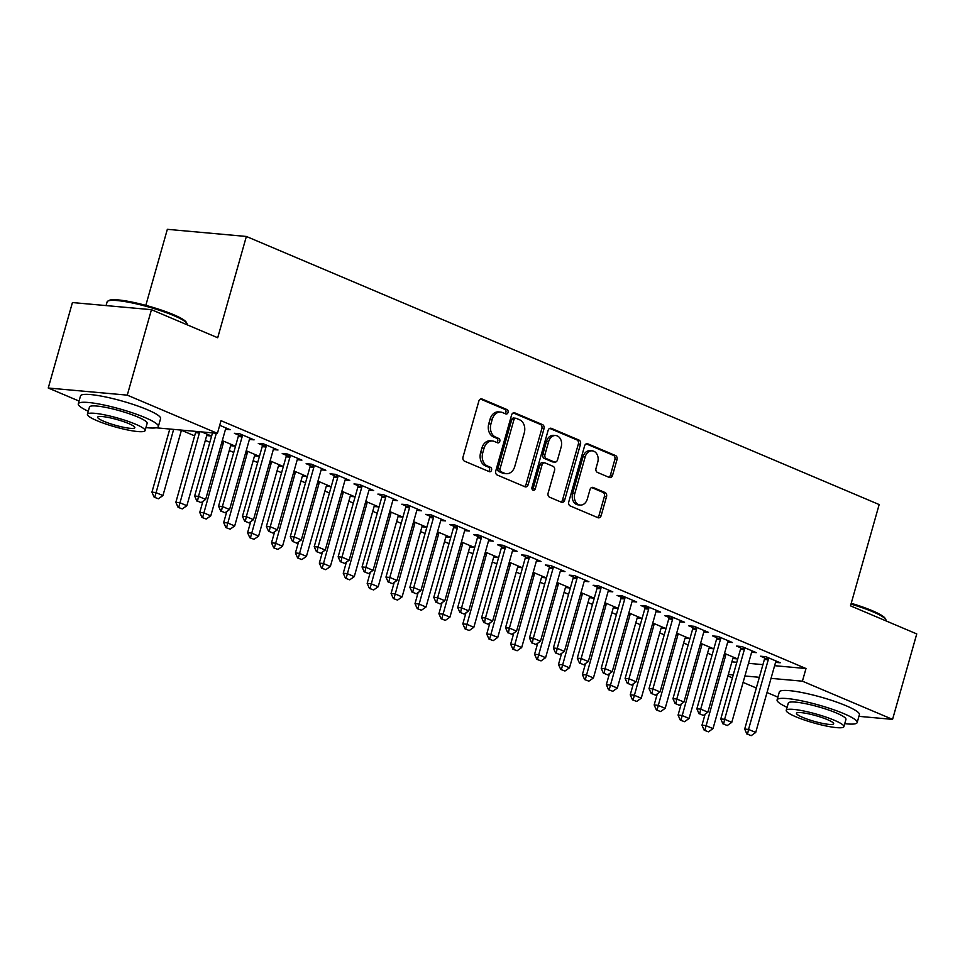 <?xml version="1.0" encoding="UTF-8"?>
<svg xmlns="http://www.w3.org/2000/svg" width="965" height="965" viewBox="0 0 965 965"><rect width="100%" height="100%" fill="white"/><g stroke="black" fill="none" stroke-linecap="round" stroke-linejoin="round"><path stroke-width="1.45" d="M508.048 412.453A2.292 1.749 95.2 0 0 507.011 409.582L482.078 399.015A3.269 2.497 95.2 0 0 481.487 398.871A3.269 2.497 95.2 0 0 478.845 401.126L463.019 457.048A3.269 2.497 95.2 0 0 464.491 461.149L489.436 471.716A2.292 1.749 95.2 0 0 490.666 467.374L487.434 465.999A10.458 7.997 95.2 0 1 482.741 452.875L484.056 448.218A10.458 7.997 95.2 0 1 492.512 440.981A10.458 7.997 95.2 0 1 494.382 441.463L497.614 442.826A2.292 1.749 95.2 0 0 498.845 438.472L495.612 437.109A10.458 7.997 95.2 0 1 490.92 423.985L492.234 419.329A10.458 7.997 95.2 0 1 500.69 412.091A10.458 7.997 95.2 0 1 502.56 412.562L505.781 413.937A2.292 1.749 95.2 0 0 508.048 412.453M504.997 413.599A2.292 1.749 95.2 0 0 504.876 409.389L480.474 399.052M488.64 471.378A2.292 1.749 95.2 0 0 488.531 467.181L485.298 465.806L487.434 465.999M496.818 442.489A2.292 1.749 95.2 0 0 496.71 438.279L493.477 436.916L495.612 437.109M609.325 477.458A3.269 2.497 95.2 0 0 609.916 477.603A3.269 2.497 95.2 0 0 612.558 475.347L616.997 459.654A3.269 2.497 95.2 0 0 615.525 455.552L587.83 443.816A3.269 2.497 95.2 0 0 587.239 443.671A3.269 2.497 95.2 0 0 584.597 445.927L568.771 501.86A3.269 2.497 95.2 0 0 570.243 505.962L597.95 517.698A3.269 2.497 95.2 0 0 598.529 517.843A3.269 2.497 95.2 0 0 601.171 515.587L606.539 496.625A3.269 2.497 95.2 0 0 605.067 492.524L593.21 487.506A3.269 2.497 95.2 0 0 592.631 487.361A3.269 2.497 95.2 0 0 589.989 489.617L587.323 499.014A8.745 6.683 95.2 0 1 580.255 505.057A8.745 6.683 95.2 0 1 574.766 493.694L585.188 456.879A8.745 6.683 95.2 0 1 592.245 450.836A8.745 6.683 95.2 0 1 597.745 462.199L596.008 468.339A3.269 2.497 95.2 0 0 597.48 472.44L609.325 477.458M774.606 665.693L805.992 668.528L221.009 420.68L217.427 433.345L156.041 427.797M805.992 668.528L802.41 681.181L892.565 719.383L858.922 716.344M79.058 401.066L48.25 388.014L72.435 302.552L151.457 309.681L217.704 337.75L246.365 236.461L879.163 504.562L850.503 605.851L916.75 633.921L892.565 719.383M151.457 309.681L127.271 395.143L217.427 433.345M543.995 428.725A3.269 2.497 95.2 0 0 542.523 424.624L514.827 412.887A3.269 2.497 95.2 0 0 514.236 412.743A3.269 2.497 95.2 0 0 511.595 414.998L495.769 470.92A3.269 2.497 95.2 0 0 497.24 475.021L524.936 486.758A3.269 2.497 95.2 0 0 525.527 486.915A3.269 2.497 95.2 0 0 528.169 484.647L543.995 428.725L541.86 428.532A3.269 2.497 95.2 0 0 540.388 424.431L513.223 412.923M551.329 428.351L579.024 440.088A3.269 2.497 95.2 0 1 580.496 444.19L564.67 500.111A3.269 2.497 95.2 0 1 562.028 502.379A3.269 2.497 95.2 0 1 561.437 502.234L549.592 497.204A3.269 2.497 95.2 0 1 548.12 493.103L554.537 470.425A3.269 2.497 95.2 0 0 553.066 466.324L545.201 462.995A3.269 2.497 95.2 0 0 544.622 462.838A3.269 2.497 95.2 0 0 541.98 465.106L535.298 488.712A2.292 1.749 95.2 0 1 532.005 487.325L548.096 430.462A3.269 2.497 95.2 0 1 550.738 428.207A3.269 2.497 95.2 0 1 551.329 428.351L550.134 428.243M246.365 236.461L167.343 229.32L145.824 305.374M751.675 652.219L756.307 652.642L741.952 646.562L736.621 646.08L740.662 647.792M700.602 643.281L713.593 648.782L708.961 648.359M703.835 631.954L708.479 632.377L694.125 626.297L688.781 625.815L692.834 627.527M652.774 623.016L665.766 628.517L661.122 628.094M656.007 611.689L660.639 612.112L646.297 606.032L640.953 605.55L645.006 607.262M604.946 602.751L617.926 608.252L613.294 607.829M608.179 591.424L612.811 591.847L598.457 585.767L593.125 585.285L597.166 586.997M557.107 582.486L570.098 587.987L565.466 587.564M560.351 571.159L564.983 571.582L550.629 565.502L545.297 565.02L549.338 566.732M509.279 562.221L522.27 567.722L517.638 567.299M512.512 550.894L517.156 551.317L502.801 545.237L497.457 544.755L501.51 546.467M461.451 541.956L474.442 547.457L469.798 547.034M464.684 530.629L469.316 531.052L454.973 524.972L449.63 524.49L453.683 526.202M413.623 521.691L426.602 527.192L421.97 526.769M416.856 510.364L421.488 510.787L407.133 504.707L401.802 504.225L405.843 505.937M365.783 501.426L378.775 506.927L374.143 506.504M369.028 490.099L373.66 490.522L359.306 484.442L353.962 483.96L358.015 485.672M317.955 481.161L330.947 486.662L326.315 486.239M321.188 469.834L325.82 470.257L311.478 464.177L306.134 463.695L310.187 465.407M270.128 460.896L283.107 466.397L278.475 465.974M273.36 449.569L277.992 449.992L263.65 443.912L258.306 443.43L262.359 445.142M222.288 440.631L235.279 446.132L230.647 445.709M219.706 425.288L230.165 429.727L225.533 429.304M731.892 661.833L736.814 662.279M748.49 663.329L762.929 664.632M181.42 430.257L194.641 435.854M205.34 440.39L209.839 442.296M229.26 450.522L233.759 452.428M253.168 460.655L257.679 462.561M277.088 470.787L281.587 472.693M301.008 480.92L305.507 482.826M324.916 491.052L329.427 492.958M348.835 501.185L353.335 503.091M372.743 511.317L377.255 513.223M396.663 521.45L401.163 523.356M420.583 531.582L425.082 533.488M444.491 541.715L449.002 543.621M468.411 551.847L472.91 553.753M492.331 561.98L496.83 563.886M516.239 572.112L520.75 574.018M540.159 582.245L544.658 584.151M564.079 592.377L568.578 594.283M587.987 602.51L592.498 604.416M611.906 612.642L616.406 614.548M635.814 622.775L640.326 624.681M659.734 632.907L664.234 634.813M683.654 643.04L688.154 644.946M707.562 653.172L712.074 655.078M201.769 431.934L211.371 435.999L206.727 435.577M249.44 439.437L254.084 439.859L239.73 433.78L234.386 433.297L238.439 435.01M246.208 450.764L259.199 456.264L254.567 455.842M297.28 459.702L301.912 460.124L287.558 454.045L282.226 453.562L286.267 455.275M294.036 471.029L307.027 476.529L302.395 476.107M345.108 479.967L349.74 480.389L335.386 474.31L330.054 473.827L334.095 475.54M341.875 491.294L354.855 496.794L350.223 496.372M392.936 500.232L397.568 500.654L383.226 494.575L377.882 494.092L381.935 495.805M389.703 511.559L402.695 517.059L398.05 516.637M440.764 520.497L445.408 520.919L431.053 514.84L425.71 514.357L429.763 516.07M437.531 531.824L450.522 537.324L445.89 536.902M488.604 540.762L493.236 541.184L478.881 535.105L473.55 534.622L477.591 536.335M485.359 552.089L498.35 557.589L493.718 557.167M536.431 561.027L541.063 561.449L526.721 555.37L521.377 554.887L525.43 556.6M533.199 572.354L546.178 577.854L541.546 577.432M584.259 581.292L588.891 581.714L574.549 575.635L569.205 575.152L573.258 576.865M581.027 592.619L594.018 598.119L589.386 597.697M632.099 601.557L636.731 601.979L622.377 595.9L617.033 595.417L621.086 597.13M628.854 612.884L641.846 618.384L637.214 617.962M679.927 621.822L684.559 622.244L670.205 616.165L664.873 615.682L668.914 617.395M676.694 633.149L689.673 638.649L685.041 638.227M727.755 642.087L732.387 642.509L718.044 636.43L712.701 635.947L716.754 637.66M724.522 653.414L737.513 658.914L732.869 658.492M775.583 662.352L780.215 662.774L765.872 656.695L760.529 656.212L764.582 657.925M728.31 674.499L733.231 674.945M744.908 675.995L759.346 677.297M771.023 678.359L802.41 681.181M777.874 697.14L767.018 692.532M756.319 688.009L743.098 682.4M732.399 677.876L727.9 675.958M48.25 388.014L127.271 395.143M500.69 412.091L498.555 411.898A10.458 7.997 95.2 0 0 490.099 419.136L492.234 419.329M493.477 436.916A10.458 7.997 95.2 0 1 488.772 423.792L490.099 419.136M492.512 440.981L490.377 440.788A10.458 7.997 95.2 0 0 481.921 448.025L484.056 448.218M485.298 465.806A10.458 7.997 95.2 0 1 480.606 452.681L481.921 448.025M524.405 486.541A3.269 2.497 95.2 0 0 526.034 484.454L541.86 428.532M516.178 418.328A2.292 1.749 95.2 0 0 513.911 419.811L500.027 468.906A2.292 1.749 95.2 0 0 501.052 471.776L504.454 473.212A10.458 7.997 95.2 0 0 506.323 473.682A10.458 7.997 95.2 0 0 514.779 466.457L524.272 432.899A10.458 7.997 95.2 0 0 519.58 419.775L516.178 418.328M514.043 418.135A2.292 1.749 95.2 0 0 511.776 419.618L513.911 419.811M506.323 473.682L504.188 473.489A10.458 7.997 95.2 0 1 502.319 473.019L498.917 471.583A2.292 1.749 95.2 0 1 497.892 468.713L511.776 419.618M549.724 428.388L576.889 439.895L579.024 440.088M560.906 502.005A3.269 2.497 95.2 0 0 562.535 499.918L578.361 443.996A3.269 2.497 95.2 0 0 576.889 439.895M544.622 462.838L542.487 462.645A3.269 2.497 95.2 0 0 539.845 464.913L533.163 488.519L535.298 488.712M532.427 489.725A2.292 1.749 95.2 0 0 533.163 488.519M561.196 446.892A8.745 6.683 95.2 0 0 555.707 435.529A8.745 6.683 95.2 0 0 548.639 441.572L544.972 454.539A3.269 2.497 95.2 0 0 546.431 458.64L554.296 461.97A3.269 2.497 95.2 0 0 554.887 462.126A3.269 2.497 95.2 0 0 557.529 459.859L561.196 446.892M555.707 435.529L553.572 435.336A8.745 6.683 95.2 0 0 546.504 441.379L548.639 441.572M554.887 462.126L552.752 461.933A3.269 2.497 95.2 0 1 552.161 461.777L544.296 458.447A3.269 2.497 95.2 0 1 542.837 454.346L546.504 441.379M592.245 450.836L590.11 450.643A8.745 6.683 95.2 0 0 583.053 456.686L585.188 456.879M580.255 505.057L578.119 504.864A8.745 6.683 95.2 0 1 572.631 493.501L583.053 456.686M597.407 517.469A3.269 2.497 95.2 0 0 599.036 515.394L604.404 496.432A3.269 2.497 95.2 0 0 602.932 492.331L591.605 487.542M608.794 477.229A3.269 2.497 95.2 0 0 610.423 475.154L614.862 459.461A3.269 2.497 95.2 0 0 613.39 455.359L586.225 443.852M169.792 429.039L151.927 492.174L155.775 492.524L162.94 495.564L181.468 430.101M154.159 497.192L158.381 498.772L154.159 497.192L151.927 492.174M173.64 429.389L154.798 497.252M162.94 495.564L158.381 498.772M197.511 501.1L201.094 502.62L197.511 501.1L198.488 496.372L194.641 496.034L212.505 432.899M226.22 428.05L225.75 428.87A3.329 2.545 95.2 0 0 225.364 429.775L205.654 499.412L198.488 496.372L216.341 433.249M201.094 502.62L205.654 499.412M194.641 496.034L196.872 501.052M195.714 431.379L195.702 431.657A3.329 2.545 -84.8 0 1 195.545 432.67L175.847 502.307L179.683 502.656L186.86 505.696L206.57 436.059A3.329 2.545 -84.8 0 1 206.944 435.143L207.427 434.322M178.067 507.325L182.301 508.905L178.067 507.325L175.847 502.307M199.562 431.729L199.55 432.006A3.329 2.545 -84.8 0 1 199.393 433.02L178.718 507.385M186.86 505.696L182.301 508.905M202.891 501.366L199.755 512.439L203.603 512.789L210.78 515.829L230.478 446.192A3.329 2.545 -84.8 0 1 230.864 445.275L231.335 444.455M201.987 517.457L206.221 519.037L201.987 517.457L199.755 512.439M223.506 441.138L223.47 442.139A3.329 2.545 -84.8 0 1 223.301 443.152L202.626 517.517M210.78 515.829L206.221 519.037M221.431 511.233L225.014 512.753L221.431 511.233L222.396 506.504L218.548 506.167L238.259 436.53A3.329 2.545 95.2 0 0 238.415 435.517L238.488 433.659M250.14 438.182L249.658 439.003A3.329 2.545 95.2 0 0 249.284 439.907L229.573 509.544L222.396 506.504L242.106 436.868A3.329 2.545 95.2 0 0 242.263 435.866L242.299 434.865M225.014 512.753L229.573 509.544M218.548 506.167L220.78 511.185M245.339 521.365L248.934 522.885L245.339 521.365L246.316 516.637L242.468 516.299L262.178 446.662A3.329 2.545 95.2 0 0 262.335 445.649L262.408 443.791M274.048 448.315L273.578 449.135A3.329 2.545 95.2 0 0 273.192 450.04L253.493 519.677L246.316 516.637L266.014 447A3.329 2.545 95.2 0 0 266.183 445.999L266.219 444.998M248.934 522.885L253.493 519.677M242.468 516.299L244.7 521.317M107.875 301.08L109.081 300.429A40.614 6.236 15.8 0 1 135.076 302.733A40.614 6.236 15.8 0 1 173.483 314.638A40.614 6.236 15.8 0 1 186.293 322.274L186.981 323.468A41.616 6.393 -164.2 0 0 173.857 315.639A41.616 6.393 -164.2 0 0 134.509 303.444A41.616 6.393 -164.2 0 0 107.875 301.08A41.616 6.393 -164.2 0 0 107.115 301.9L106.078 305.579M187.126 324.795L187.198 324.566A41.616 6.393 -164.2 0 0 186.981 323.468M145.932 427.579A41.616 6.393 -164.2 0 0 158.357 426.482A41.616 6.393 -164.2 0 0 145.015 417.568A41.616 6.393 -164.2 0 0 102.736 404.745A41.616 6.393 -164.2 0 0 78.274 403.828A41.616 6.393 -164.2 0 0 88.273 411.271M158.357 426.482L160.6 418.569A41.616 6.393 -164.2 0 0 147.247 409.655A41.616 6.393 -164.2 0 0 104.98 396.832A41.616 6.393 -164.2 0 0 80.517 395.915L78.274 403.828M87.429 414.274L89.48 407.001A29.963 4.608 15.8 0 1 107.103 407.664A29.963 4.608 15.8 0 1 137.537 416.892A29.963 4.608 15.8 0 1 147.15 423.309L145.088 430.595A29.963 4.608 -164.2 0 0 135.474 424.166A29.963 4.608 -164.2 0 0 105.04 414.938A29.963 4.608 -164.2 0 0 87.429 414.274A29.963 4.608 -164.2 0 0 97.031 420.704A29.963 4.608 -164.2 0 0 127.477 429.932A29.963 4.608 -164.2 0 0 145.088 430.595M128.647 423.551A19.312 2.967 -164.2 0 0 109.021 417.604A19.312 2.967 -164.2 0 0 97.67 417.182A19.312 2.967 -164.2 0 0 103.87 421.319A19.312 2.967 -164.2 0 0 123.484 427.266A19.312 2.967 -164.2 0 0 134.835 427.688A19.312 2.967 -164.2 0 0 128.647 423.551M851.226 603.306A40.614 6.236 15.8 0 1 872.288 610.712A40.614 6.236 15.8 0 1 885.11 618.348L885.798 619.542A41.616 6.393 -164.2 0 0 872.662 611.714A41.616 6.393 -164.2 0 0 850.997 604.114M885.942 620.869L886.015 620.64A41.616 6.393 -164.2 0 0 885.798 619.542M844.749 723.654A41.616 6.393 -164.2 0 0 857.173 722.556A41.616 6.393 -164.2 0 0 843.82 713.642A41.616 6.393 -164.2 0 0 801.553 700.819A41.616 6.393 -164.2 0 0 777.09 699.902A41.616 6.393 -164.2 0 0 787.09 707.345M857.173 722.556L859.405 714.643A41.616 6.393 -164.2 0 0 846.064 705.729A41.616 6.393 -164.2 0 0 803.785 692.906A41.616 6.393 -164.2 0 0 779.322 691.989L777.09 699.902M786.234 710.349L788.296 703.075A29.963 4.608 15.8 0 1 805.908 703.738A29.963 4.608 15.8 0 1 836.353 712.966A29.963 4.608 15.8 0 1 845.955 719.383L843.893 726.669A29.963 4.608 -164.2 0 0 834.291 720.24A29.963 4.608 -164.2 0 0 803.845 711.012A29.963 4.608 -164.2 0 0 786.234 710.349A29.963 4.608 -164.2 0 0 795.848 716.778A29.963 4.608 -164.2 0 0 826.281 726.006A29.963 4.608 -164.2 0 0 843.893 726.669M827.451 719.625A19.312 2.967 -164.2 0 0 807.838 713.678A19.312 2.967 -164.2 0 0 796.487 713.256A19.312 2.967 -164.2 0 0 802.675 717.393A19.312 2.967 -164.2 0 0 822.301 723.34A19.312 2.967 -164.2 0 0 833.651 723.762A19.312 2.967 -164.2 0 0 827.451 719.625M226.811 511.498L223.675 522.572L227.511 522.921L234.688 525.961L254.398 456.324A3.329 2.545 -84.8 0 1 254.784 455.408L255.255 454.587M225.907 527.59L230.128 529.17L225.907 527.59L223.675 522.572M247.414 451.27L247.378 452.271A3.329 2.545 -84.8 0 1 247.221 453.285L226.546 527.65M234.688 525.961L230.128 529.17M250.719 521.631L247.583 532.704L251.431 533.054L258.608 536.094L278.306 466.457A3.329 2.545 -84.8 0 1 278.692 465.54L279.175 464.72M249.814 537.722L254.048 539.302L249.814 537.722L247.583 532.704M271.334 461.403L271.298 462.404A3.329 2.545 -84.8 0 1 271.141 463.417L250.454 537.782M258.608 536.094L254.048 539.302M269.259 531.498L272.842 533.018L269.259 531.498L270.224 526.769L266.388 526.432L286.086 456.795A3.329 2.545 95.2 0 0 286.255 455.782L286.316 453.924M297.968 458.447L297.497 459.268A3.329 2.545 95.2 0 0 297.111 460.172L277.401 529.809L270.224 526.769L289.934 457.133A3.329 2.545 95.2 0 0 290.091 456.131L290.127 455.13M272.842 533.018L277.401 529.809M266.388 526.432L268.62 531.45M293.167 541.63L296.762 543.15L293.167 541.63L294.144 536.902L290.296 536.564L310.006 466.927A3.329 2.545 95.2 0 0 310.163 465.914L310.235 464.056M321.888 468.58L321.405 469.4A3.329 2.545 95.2 0 0 321.019 470.305L301.321 539.942L294.144 536.902L313.854 467.265A3.329 2.545 95.2 0 0 314.011 466.264L314.047 465.263M296.762 543.15L301.321 539.942M290.296 536.564L292.528 541.582M274.639 531.763L271.503 542.837L275.351 543.186L282.528 546.226L302.226 476.589A3.329 2.545 -84.8 0 1 302.612 475.673L303.082 474.852M273.734 547.855L277.968 549.435L273.734 547.855L271.503 542.837M295.254 471.535L295.206 472.536A3.329 2.545 -84.8 0 1 295.049 473.55L274.374 547.915M282.528 546.226L277.968 549.435M317.087 551.763L320.669 553.283L317.087 551.763L318.064 547.034L314.216 546.697L333.926 477.06A3.329 2.545 95.2 0 0 334.083 476.047L334.155 474.189M345.796 478.712L345.325 479.533A3.329 2.545 95.2 0 0 344.939 480.437L325.241 550.074L318.064 547.034L337.762 477.398A3.329 2.545 95.2 0 0 337.919 476.396L337.967 475.395M320.669 553.283L325.241 550.074M314.216 546.697L316.448 551.715M298.547 541.896L295.423 552.969L299.259 553.319L306.436 556.359L326.146 486.722A3.329 2.545 -84.8 0 1 326.532 485.805L327.002 484.985M297.654 557.987L301.876 559.567L297.654 557.987L295.423 552.969M319.162 481.668L319.125 482.669A3.329 2.545 -84.8 0 1 318.969 483.682L298.294 558.047M306.436 556.359L301.876 559.567M341.007 561.895L344.589 563.415L341.007 561.895L341.972 557.167L338.136 556.829L357.834 487.192A3.329 2.545 95.2 0 0 357.991 486.179L358.063 484.321M369.716 488.845L369.245 489.665A3.329 2.545 95.2 0 0 368.859 490.57L349.149 560.207L341.972 557.167L361.682 487.53A3.329 2.545 95.2 0 0 361.839 486.529L361.875 485.528M344.589 563.415L349.149 560.207M338.136 556.829L340.368 561.847M322.467 552.028L319.331 563.102L323.179 563.451L330.356 566.491L350.054 496.854A3.329 2.545 -84.8 0 1 350.44 495.938L350.922 495.117M321.562 568.12L325.796 569.7L321.562 568.12L319.331 563.102M343.082 491.8L343.045 492.801A3.329 2.545 -84.8 0 1 342.889 493.815L322.201 568.18M330.356 566.491L325.796 569.7M346.387 562.161L343.25 573.234L347.098 573.584L354.264 576.624L373.974 506.987A3.329 2.545 -84.8 0 1 374.36 506.07L374.83 505.25M345.482 578.252L349.704 579.832L345.482 578.252L343.25 573.234M367.002 501.933L366.953 502.934A3.329 2.545 -84.8 0 1 366.796 503.947L346.121 578.312M354.264 576.624L349.704 579.832M370.295 572.293L367.17 583.367L371.006 583.716L378.183 586.756L397.894 517.119A3.329 2.545 -84.8 0 1 398.268 516.203L398.75 515.382M369.402 588.385L373.624 589.965L369.402 588.385L367.17 583.367M390.909 512.065L390.873 513.066A3.329 2.545 -84.8 0 1 390.716 514.08L370.041 588.445M378.183 586.756L373.624 589.965M394.215 582.426L391.078 593.499L394.926 593.849L402.103 596.889L421.802 527.252A3.329 2.545 -84.8 0 1 422.188 526.335L422.67 525.515M393.31 598.517L397.544 600.097L393.31 598.517L391.078 593.499M414.829 522.198L414.793 523.199A3.329 2.545 -84.8 0 1 414.624 524.212L393.949 598.577M402.103 596.889L397.544 600.097M418.135 592.558L414.998 603.632L418.846 603.981L426.011 607.021L445.721 537.384A3.329 2.545 -84.8 0 1 446.107 536.468L446.578 535.647M417.23 608.65L421.452 610.23L417.23 608.65L414.998 603.632M438.749 532.33L438.701 533.331A3.329 2.545 -84.8 0 1 438.544 534.345L417.869 608.71M426.011 607.021L421.452 610.23M442.042 602.691L438.906 613.764L442.754 614.114L449.931 617.154L469.641 547.517A3.329 2.545 -84.8 0 1 470.015 546.6L470.498 545.78M441.138 618.782L445.372 620.362L441.138 618.782L438.906 613.764M462.657 542.463L462.621 543.464A3.329 2.545 -84.8 0 1 462.464 544.477L441.789 618.842M449.931 617.154L445.372 620.362M465.962 612.823L462.826 623.897L466.674 624.246L473.851 627.286L493.549 557.649A3.329 2.545 -84.8 0 1 493.935 556.733L494.406 555.912M465.058 628.915L469.292 630.495L465.058 628.915L462.826 623.897M486.577 552.595L486.541 553.596A3.329 2.545 -84.8 0 1 486.372 554.61L465.697 628.975M473.851 627.286L469.292 630.495M489.882 622.956L486.746 634.029L490.582 634.379L497.759 637.419L517.469 567.782A3.329 2.545 -84.8 0 1 517.855 566.865L518.326 566.045M488.978 639.047L493.199 640.627L488.978 639.047L486.746 634.029M510.485 562.728L510.449 563.729A3.329 2.545 -84.8 0 1 510.292 564.742L489.617 639.107M497.759 637.419L493.199 640.627M513.79 633.088L510.654 644.162L514.502 644.511L521.679 647.551L541.377 577.914A3.329 2.545 -84.8 0 1 541.763 576.998L542.246 576.177M512.885 649.18L517.119 650.76L512.885 649.18L510.654 644.162M534.405 572.86L534.369 573.861A3.329 2.545 -84.8 0 1 534.212 574.875L513.525 649.24M521.679 647.551L517.119 650.76M537.71 643.221L534.574 654.294L538.422 654.644L545.599 657.684L565.297 588.047A3.329 2.545 -84.8 0 1 565.683 587.13L566.153 586.31M536.805 659.312L541.039 660.892L536.805 659.312L534.574 654.294M558.325 582.993L558.277 583.994A3.329 2.545 -84.8 0 1 558.12 585.007L537.445 659.372M545.599 657.684L541.039 660.892M561.618 653.353L558.494 664.427L562.33 664.776L569.507 667.816L589.217 598.179A3.329 2.545 -84.8 0 1 589.603 597.263L590.073 596.442M560.725 669.445L564.947 671.025L560.725 669.445L558.494 664.427M582.233 593.125L582.197 594.126A3.329 2.545 -84.8 0 1 582.04 595.14L561.365 669.505M569.507 667.816L564.947 671.025M585.538 663.486L582.402 674.559L586.25 674.909L593.427 677.949L613.125 608.312A3.329 2.545 -84.8 0 1 613.511 607.395L613.993 606.575M584.633 679.577L588.867 681.157L584.633 679.577L582.402 674.559M606.153 603.258L606.117 604.259A3.329 2.545 -84.8 0 1 605.96 605.272L585.273 679.637M593.427 677.949L588.867 681.157M609.458 673.618L606.322 684.692L610.169 685.041L617.335 688.081L637.045 618.444A3.329 2.545 -84.8 0 1 637.431 617.528L637.901 616.719M608.553 689.71L612.775 691.29L608.553 689.71L606.322 684.692M630.073 613.39L630.024 614.391A3.329 2.545 -84.8 0 1 629.868 615.405L609.192 689.77M617.335 688.081L612.775 691.29M633.366 683.751L630.242 694.824L634.077 695.174L641.255 698.214L660.965 628.577A3.329 2.545 -84.8 0 1 661.339 627.66L661.821 626.852M632.473 699.842L636.695 701.422L632.473 699.842L630.242 694.824M653.981 623.523L653.944 624.524A3.329 2.545 -84.8 0 1 653.788 625.537L633.112 699.902M641.255 698.214L636.695 701.422M364.915 572.028L368.509 573.548L364.915 572.028L365.892 567.299L362.044 566.962L381.754 497.325A3.329 2.545 95.2 0 0 381.911 496.312L381.983 494.454M393.636 498.977L393.153 499.798A3.329 2.545 95.2 0 0 392.767 500.702L373.069 570.339L365.892 567.299L385.602 497.663A3.329 2.545 95.2 0 0 385.759 496.661L385.795 495.66M368.509 573.548L373.069 570.339M362.044 566.962L364.275 571.98M388.835 582.16L392.417 583.68L388.835 582.16L389.812 577.432L385.964 577.094L405.674 507.457A3.329 2.545 95.2 0 0 405.831 506.444L405.903 504.586M417.543 509.11L417.073 509.93A3.329 2.545 95.2 0 0 416.687 510.835L396.977 580.472L389.812 577.432L409.51 507.795A3.329 2.545 95.2 0 0 409.667 506.794L409.715 505.793M392.417 583.68L396.977 580.472M385.964 577.094L388.195 582.112M412.755 592.293L416.337 593.813L412.755 592.293L413.72 587.564L409.884 587.227L429.582 517.59A3.329 2.545 95.2 0 0 429.739 516.577L429.811 514.719M441.463 519.242L440.981 520.063A3.329 2.545 95.2 0 0 440.607 520.967L420.897 590.604L413.72 587.564L433.43 517.928A3.329 2.545 95.2 0 0 433.587 516.926L433.623 515.925M416.337 593.813L420.897 590.604M409.884 587.227L412.115 592.245M436.663 602.425L440.257 603.945L436.663 602.425L437.64 597.697L433.792 597.359L453.502 527.722A3.329 2.545 95.2 0 0 453.659 526.709L453.731 524.851M465.383 529.375L464.901 530.195A3.329 2.545 95.2 0 0 464.515 531.1L444.817 600.737L437.64 597.697L457.338 528.06A3.329 2.545 95.2 0 0 457.506 527.059L457.543 526.058M440.257 603.945L444.817 600.737M433.792 597.359L436.023 602.377M460.582 612.558L464.165 614.09L460.582 612.558L461.56 607.829L457.712 607.492L477.41 537.855A3.329 2.545 95.2 0 0 477.579 536.842L477.651 534.984M489.291 539.507L488.821 540.328A3.329 2.545 95.2 0 0 488.435 541.232L468.725 610.869L461.56 607.829L481.258 538.193A3.329 2.545 95.2 0 0 481.414 537.191L481.463 536.19M464.165 614.09L468.725 610.869M457.712 607.492L459.943 612.51M484.502 622.702L488.085 624.222L484.502 622.702L485.467 617.962L481.619 617.624L501.33 547.987A3.329 2.545 95.2 0 0 501.486 546.974L501.559 545.116M513.211 549.64L512.729 550.46A3.329 2.545 95.2 0 0 512.355 551.365L492.645 621.002L485.467 617.962L505.178 548.325A3.329 2.545 95.2 0 0 505.334 547.324L505.37 546.323M488.085 624.222L492.645 621.002M481.619 617.624L483.851 622.642M508.41 632.835L512.005 634.355L508.41 632.835L509.387 628.094L505.539 627.757L525.25 558.12A3.329 2.545 95.2 0 0 525.406 557.107L525.479 555.249M537.119 559.772L536.649 560.593A3.329 2.545 95.2 0 0 536.263 561.497L516.565 631.134L509.387 628.094L529.085 558.458A3.329 2.545 95.2 0 0 529.254 557.456L529.29 556.455M512.005 634.355L516.565 631.134M505.539 627.757L507.771 632.775M532.33 642.967L535.913 644.487L532.33 642.967L533.295 638.227L529.459 637.889L549.157 568.252A3.329 2.545 95.2 0 0 549.326 567.239L549.387 565.381M561.039 569.905L560.569 570.725A3.329 2.545 95.2 0 0 560.183 571.63L540.472 641.267L533.295 638.227L553.005 568.59A3.329 2.545 95.2 0 0 553.162 567.589L553.198 566.588M535.913 644.487L540.472 641.267M529.459 637.889L531.691 642.907M556.238 653.1L559.833 654.62L556.238 653.1L557.215 648.359L553.367 648.022L573.077 578.385A3.329 2.545 95.2 0 0 573.234 577.372L573.307 575.514M584.959 580.037L584.476 580.858A3.329 2.545 95.2 0 0 584.09 581.762L564.392 651.399L557.215 648.359L576.925 578.723A3.329 2.545 95.2 0 0 577.082 577.721L577.118 576.72M559.833 654.62L564.392 651.399M553.367 648.022L555.599 653.04M580.158 663.232L583.741 664.752L580.158 663.232L581.135 658.492L577.287 658.154L596.997 588.517A3.329 2.545 95.2 0 0 597.154 587.504L597.226 585.646M608.867 590.17L608.396 590.99A3.329 2.545 95.2 0 0 608.01 591.895L588.312 661.532L581.135 658.492L600.833 588.855A3.329 2.545 95.2 0 0 600.99 587.854L601.038 586.853M583.741 664.752L588.312 661.532M577.287 658.154L579.519 663.172M604.078 673.365L607.66 674.885L604.078 673.365L605.043 668.624L601.207 668.287L620.905 598.65A3.329 2.545 95.2 0 0 621.062 597.637L621.134 595.779M632.787 600.302L632.316 601.123A3.329 2.545 95.2 0 0 631.93 602.027L612.22 671.664L605.043 668.624L624.753 598.988A3.329 2.545 95.2 0 0 624.91 597.986L624.946 596.985M607.66 674.885L612.22 671.664M601.207 668.287L603.439 673.305M627.986 683.497L631.58 685.017L627.986 683.497L628.963 678.757L625.115 678.419L644.825 608.782A3.329 2.545 95.2 0 0 644.982 607.769L645.054 605.911M656.707 610.435L656.224 611.255A3.329 2.545 95.2 0 0 655.838 612.16L636.14 681.797L628.963 678.757L648.673 609.12A3.329 2.545 95.2 0 0 648.83 608.119L648.866 607.118M631.58 685.017L636.14 681.797M625.115 678.419L627.347 683.437M651.906 693.63L655.488 695.15L651.906 693.63L652.883 688.889L649.035 688.552L668.745 618.915A3.329 2.545 95.2 0 0 668.902 617.902L668.974 616.044M680.615 620.567L680.144 621.388A3.329 2.545 95.2 0 0 679.758 622.292L660.048 691.929L652.883 688.889L672.581 619.253A3.329 2.545 95.2 0 0 672.738 618.251L672.786 617.25M655.488 695.15L660.048 691.929M649.035 688.552L651.266 693.57M675.826 703.762L679.408 705.282L675.826 703.762L676.791 699.022L672.955 698.684L692.653 629.047A3.329 2.545 95.2 0 0 692.81 628.034L692.882 626.176M704.534 630.7L704.052 631.52A3.329 2.545 95.2 0 0 703.678 632.425L683.968 702.062L676.791 699.022L696.501 629.385A3.329 2.545 95.2 0 0 696.658 628.384L696.694 627.383M679.408 705.282L683.968 702.062M672.955 698.684L675.186 703.702M657.286 693.883L654.149 704.957L657.997 705.306L665.175 708.346L684.873 638.709A3.329 2.545 -84.8 0 1 685.259 637.793L685.741 636.984M656.381 709.975L660.615 711.555L656.381 709.975L654.149 704.957M677.9 633.655L677.864 634.656A3.329 2.545 -84.8 0 1 677.695 635.67L657.02 710.035M665.175 708.346L660.615 711.555M699.734 713.895L703.328 715.415L699.734 713.895L700.711 709.154L696.863 708.817L716.573 639.18A3.329 2.545 95.2 0 0 716.73 638.167L716.802 636.309M728.454 640.832L727.972 641.653A3.329 2.545 95.2 0 0 727.586 642.569L707.888 712.194L700.711 709.154L720.409 639.53A3.329 2.545 95.2 0 0 720.578 638.516L720.614 637.515M703.328 715.415L707.888 712.194M696.863 708.817L699.094 713.835M681.206 704.016L678.069 715.089L681.917 715.439L689.082 718.479L708.793 648.842A3.329 2.545 -84.8 0 1 709.178 647.925L709.649 647.117M680.301 720.107L684.523 721.687L680.301 720.107L678.069 715.089M701.82 643.788L701.772 644.789A3.329 2.545 -84.8 0 1 701.615 645.802L680.94 720.167M689.082 718.479L684.523 721.687M723.654 724.027L727.236 725.547L723.654 724.027L724.631 719.287L720.783 718.949L740.481 649.312A3.329 2.545 95.2 0 0 740.65 648.299L740.722 646.441M752.362 650.965L751.892 651.785A3.329 2.545 95.2 0 0 751.506 652.702L731.796 722.327L724.631 719.287L744.329 649.662A3.329 2.545 95.2 0 0 744.485 648.649L744.522 647.648M727.236 725.547L731.796 722.327M720.783 718.949L723.014 723.967M705.113 714.148L701.977 725.222L705.825 725.571L713.002 728.611L732.712 658.974A3.329 2.545 -84.8 0 1 733.086 658.058L733.569 657.249M704.209 730.24L708.443 731.82L704.209 730.24L701.977 725.222M725.728 653.92L725.692 654.921A3.329 2.545 -84.8 0 1 725.535 655.935L704.86 730.3M713.002 728.611L708.443 731.82M747.573 734.16L751.156 735.68L747.573 734.16L748.538 729.419L744.691 729.082L764.401 659.445A3.329 2.545 95.2 0 0 764.557 658.432L764.63 656.574M776.282 661.097L775.8 661.918A3.329 2.545 95.2 0 0 775.426 662.834L755.716 732.459L748.538 729.419L768.249 659.795A3.329 2.545 95.2 0 0 768.405 658.781L768.442 657.78M751.156 735.68L755.716 732.459M744.691 729.082L746.922 734.1M504.876 409.389L507.011 409.582M488.531 467.181L490.666 467.374M496.71 438.279L498.845 438.472M488.772 423.792L490.92 423.985M480.606 452.681L482.741 452.875M480.884 398.907L482.078 399.015M526.034 484.454L528.169 484.647M513.633 412.779L514.827 412.887M540.388 424.431L542.523 424.624M497.892 468.713L500.027 468.906M498.917 471.583L501.052 471.776M502.319 473.019L504.454 473.212M578.361 443.996L580.496 444.19M562.535 499.918L564.67 500.111M539.845 464.913L541.98 465.106M542.837 454.346L544.972 454.539M544.296 458.447L546.431 458.64M552.161 461.777L554.296 461.97M572.631 493.501L574.766 493.694M592.028 487.397L593.21 487.506M602.932 492.331L605.067 492.524M604.404 496.432L606.539 496.625M599.036 515.394L601.171 515.587M586.636 443.707L587.83 443.816M613.39 455.359L615.525 455.552M614.862 459.461L616.997 459.654M610.423 475.154L612.558 475.347M195.545 432.67L199.393 433.02M195.702 431.657L199.55 432.006M221.624 442.995L223.301 443.152M221.902 442.006L223.47 442.139M242.263 435.866L238.415 435.517M242.106 436.868L238.259 436.53M266.183 445.999L262.335 445.649M266.014 447L262.178 446.662M245.532 453.128L247.221 453.285M245.822 452.139L247.378 452.271M269.452 463.26L271.141 463.417M269.73 462.271L271.298 462.404M290.091 456.131L286.255 455.782M289.934 457.133L286.086 456.795M314.011 466.264L310.163 465.914M313.854 467.265L310.006 466.927M293.372 473.393L295.049 473.55M293.649 472.404L295.206 472.536M337.919 476.396L334.083 476.047M337.762 477.398L333.926 477.06M317.28 483.525L318.969 483.682M317.569 482.536L319.125 482.669M361.839 486.529L357.991 486.179M361.682 487.53L357.834 487.192M341.2 493.658L342.889 493.815M341.477 492.669L343.045 492.801M365.12 503.79L366.796 503.947M365.397 502.801L366.953 502.934M389.028 513.923L390.716 514.08M389.317 512.934L390.873 513.066M412.948 524.055L414.624 524.212M413.225 523.066L414.793 523.199M436.868 534.188L438.544 534.345M437.145 533.199L438.701 533.331M460.775 544.32L462.464 544.477M461.065 543.331L462.621 543.464M484.695 554.453L486.372 554.61M484.973 553.464L486.541 553.596M508.603 564.585L510.292 564.742M508.893 563.596L510.449 563.729M532.523 574.718L534.212 574.875M532.801 573.729L534.369 573.861M556.443 584.85L558.12 585.007M556.721 583.861L558.277 583.994M580.351 594.983L582.04 595.14M580.641 593.994L582.197 594.126M604.271 605.115L605.96 605.272M604.548 604.126L606.117 604.259M628.191 615.248L629.868 615.405M628.468 614.259L630.024 614.391M652.099 625.38L653.788 625.537M652.388 624.391L653.944 624.524M385.759 496.661L381.911 496.312M385.602 497.663L381.754 497.325M409.667 506.794L405.831 506.444M409.51 507.795L405.674 507.457M433.587 516.926L429.739 516.577M433.43 517.928L429.582 517.59M457.506 527.059L453.659 526.709M457.338 528.06L453.502 527.722M481.414 537.191L477.579 536.842M481.258 538.193L477.41 537.855M505.334 547.324L501.486 546.974M505.178 548.325L501.33 547.987M529.254 557.456L525.406 557.107M529.085 558.458L525.25 558.12M553.162 567.589L549.326 567.239M553.005 568.59L549.157 568.252M577.082 577.721L573.234 577.372M576.925 578.723L573.077 578.385M600.99 587.854L597.154 587.504M600.833 588.855L596.997 588.517M624.91 597.986L621.062 597.637M624.753 598.988L620.905 598.65M648.83 608.119L644.982 607.769M648.673 609.12L644.825 608.782M672.738 618.251L668.902 617.902M672.581 619.253L668.745 618.915M696.658 628.384L692.81 628.034M696.501 629.385L692.653 629.047M676.019 635.513L677.695 635.67M676.296 634.524L677.864 634.656M720.578 638.516L716.73 638.167M720.409 639.53L716.573 639.18M699.939 645.645L701.615 645.802M700.216 644.656L701.772 644.789M744.485 648.649L740.65 648.299M744.329 649.662L740.481 649.312M723.847 655.778L725.535 655.935M724.136 654.789L725.692 654.921M768.405 658.781L764.557 658.432M768.249 659.795L764.401 659.445M513.633 418.038L515.768 418.231"/></g></svg>
